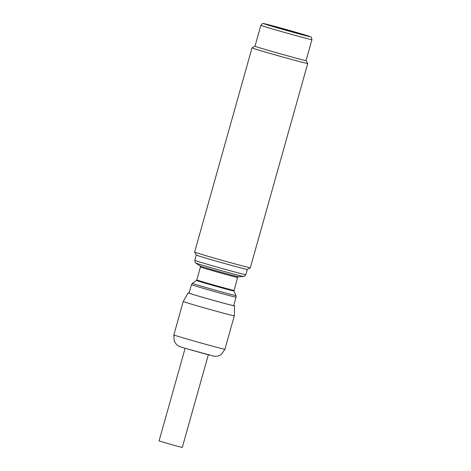 <?xml version="1.0" encoding="UTF-8"?>
<svg xmlns="http://www.w3.org/2000/svg" width="471" height="471" viewBox="0 0 471 471"><rect width="100%" height="100%" fill="white"/><g stroke="black" fill="none" stroke-linecap="round" stroke-linejoin="round"><path stroke-width="0.71" d="M194.617 252.097A28.931 0.495 15.7 0 0 194.617 252.103A28.931 0.495 15.7 0 0 201.235 254.287A28.931 0.495 -164.3 0 0 231.785 263.024A28.931 0.495 -164.3 0 0 250.319 267.764A28.931 0.495 -164.3 0 0 250.325 267.752L307.728 63.532A28.931 0.495 -164.3 0 1 289.412 58.863A28.931 0.495 -164.3 0 1 258.638 50.067A28.931 0.495 15.7 0 1 252.02 47.877A28.931 0.495 15.7 0 0 252.02 47.877L194.617 252.097L196.289 255.076A26.523 0.453 15.7 0 0 196.289 255.076A26.523 0.453 15.7 0 0 202.353 257.078A26.523 0.453 -164.3 0 0 230.354 265.085A26.523 0.453 -164.3 0 0 247.346 269.43L250.319 267.764M254.999 46.199A26.523 0.453 15.7 0 0 254.994 46.205A26.523 0.453 15.7 0 0 261.058 48.219A26.523 0.453 -164.3 0 0 289.271 56.279A26.523 0.453 -164.3 0 0 306.056 60.559A26.523 0.453 -164.3 0 1 306.056 60.559L307.722 63.526A28.931 0.495 -164.3 0 1 307.728 63.532M191.479 284.643L189.101 293.115A23.144 0.394 15.7 0 0 194.393 294.87A23.144 0.394 -164.3 0 0 219.009 301.905A23.144 0.394 -164.3 0 0 233.663 305.638L236.042 297.172A23.144 0.394 -164.3 0 1 221.388 293.439A23.144 0.394 -164.3 0 1 196.772 286.397A23.144 0.394 15.7 0 1 191.479 284.643L192.398 283.336A22.62 0.383 15.7 0 0 197.567 285.049A22.62 0.383 -164.3 0 0 221.764 291.967A22.62 0.383 -164.3 0 0 235.942 295.57L236.042 297.172M189.13 293.003A24.109 0.412 15.7 0 0 188.17 292.85A24.109 0.412 15.7 0 0 193.681 294.681A24.109 0.412 -164.3 0 0 219.374 302.023A24.109 0.412 -164.3 0 0 234.593 305.897L234.305 315.835A26.523 0.453 -164.3 0 1 217.514 311.555A26.523 0.453 -164.3 0 1 189.307 303.495A26.523 0.453 15.7 0 1 183.243 301.481L188.17 292.85M233.693 305.532A24.109 0.412 -164.3 0 1 234.593 305.897M185.109 348.293L159.068 440.927L174.647 445.507L182.283 447.45L208.317 354.816M276.053 26.835L277.325 27.241L273.998 26.723L298.579 33.659L296.771 33.111L300.551 33.771L276.053 26.835M277.778 27.377L280.704 28.266L276.212 27.289L277.778 27.377M281.158 28.401L293.904 32.004L281.158 28.401M276.66 27.43L295.794 32.835L276.66 27.43M296.324 32.976L293.392 32.087L297.89 33.064L296.324 32.976M297.442 32.923L278.308 27.518L297.442 32.923M233.957 290.348A19.287 0.33 -164.3 0 1 221.741 287.233A19.287 0.33 -164.3 0 1 201.229 281.37A19.287 0.33 15.7 0 1 196.819 279.909L196.454 280.428A19.499 0.33 15.7 0 0 200.911 281.905A19.499 0.33 -164.3 0 0 221.77 287.869A19.499 0.33 -164.3 0 0 233.993 290.978L237.59 277.419L238.444 276.724A19.947 0.341 -164.3 0 1 225.379 273.368A19.947 0.341 -164.3 0 1 204.626 267.428A19.947 0.341 15.7 0 1 200.087 265.944L195.795 263.036C195.489 263.389 195.159 262.494 194.8 260.357A26.523 0.453 15.7 0 0 200.864 262.371A26.523 0.453 -164.3 0 0 229.071 270.431A26.523 0.453 -164.3 0 0 245.862 274.711L247.346 269.424M245.862 274.711C244.425 276.353 243.678 276.942 243.619 276.477A24.875 0.424 -164.3 0 1 227.334 272.297A24.875 0.424 -164.3 0 1 201.453 264.89A24.875 0.424 15.7 0 1 195.795 263.036M237.59 277.419A19.287 0.33 -164.3 0 1 225.379 274.305A19.287 0.33 -164.3 0 1 204.861 268.441A19.287 0.33 15.7 0 1 200.452 266.98L200.087 265.944M234.305 315.835L224.908 349.252A26.523 0.453 -164.3 0 1 208.117 344.972A26.523 0.453 -164.3 0 1 179.91 336.912A26.523 0.453 15.7 0 1 173.846 334.899L183.243 301.481M209.159 354.645L207.281 354.539L184.379 348.075M260.863 25.322A26.523 0.453 15.7 0 0 266.927 27.33A26.523 0.453 -164.3 0 0 295.14 35.396A26.523 0.453 -164.3 0 0 311.932 39.676C311.578 37.539 311.219 36.626 310.848 36.938L304.796 34.889L263.212 23.55C263.059 23.091 262.276 23.68 260.863 25.322L254.994 46.205L252.026 47.865M304.749 34.872A24.109 0.412 -164.3 0 1 302.07 34.719A24.109 0.412 -164.3 0 1 269.353 25.481A24.109 0.412 15.7 0 1 272.032 25.628A24.109 0.412 15.7 0 1 304.749 34.872M194.8 260.357L196.283 255.07M238.444 276.724L243.619 276.477M196.819 279.909L200.452 266.98M196.454 280.428L192.398 283.336M233.993 290.978L235.942 295.57M224.908 349.252L221.358 354.398L219.598 355.434C217.702 356.312 215.535 356.5 213.092 356.005L184.196 348.022C179.946 346.791 178.303 346.173 176.389 344.413L174.205 341.163L173.846 334.899M306.056 60.559L311.932 39.676"/></g></svg>
